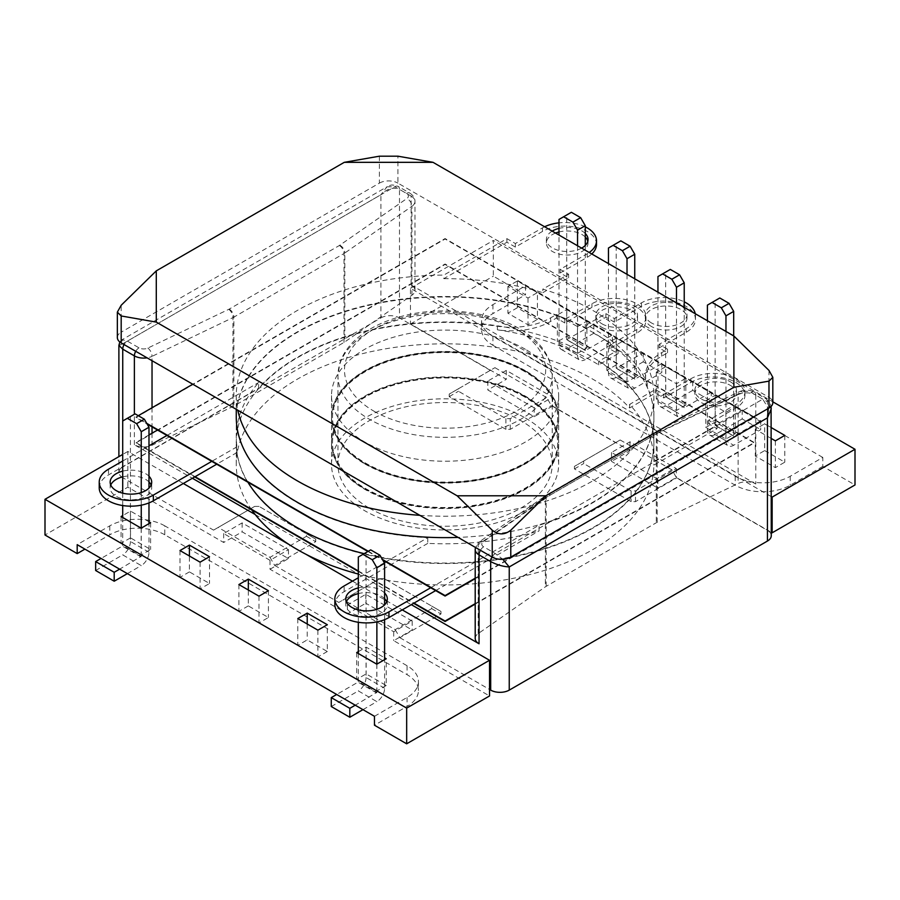 <?xml version="1.0" encoding="UTF-8"?>
<svg xmlns="http://www.w3.org/2000/svg" width="900" height="900" viewBox="0 0 900 900"><rect width="100%" height="100%" fill="white"/><g stroke="black" fill="none" stroke-linecap="round" stroke-linejoin="round"><path stroke-width="0.67" stroke-dasharray="4.5 3.38" d="M412.166 621.067L365.827 594.315L347.377 604.98L393.705 631.732L412.166 621.067L412.166 630L393.705 640.654L489.532 695.97M393.705 631.732L393.705 640.654M365.827 594.315L365.827 603.248L412.166 630M347.377 604.98L347.377 613.901L365.827 603.248M270.011 560.306L223.672 533.554L242.134 522.9L288.473 549.653L270.011 560.306L270.011 569.239L347.377 613.901M223.672 533.554L223.672 542.486L127.856 487.17L45 535.005M183.33 483.491L127.856 451.463L127.856 487.17M289.339 544.691L306 554.31M352.474 581.141L384.604 599.692M386.077 600.548L402.255 609.885M127.856 451.463L122.704 454.433M358.324 651.645L366.131 647.134L384.604 657.799M148.984 521.764L130.511 511.099L122.704 515.61M374.468 716.299L407.059 697.477A38.88 22.444 180 0 0 418.444 681.604A38.88 22.444 180 0 0 407.059 665.73L164.768 525.847L164.768 534.78L407.059 674.663A38.88 22.444 180 0 1 418.444 690.536A38.88 22.444 180 0 1 407.059 706.399L374.468 725.22M164.768 534.78A38.88 22.444 -0 0 0 109.789 534.78L84.926 549.135M270.011 569.239L288.473 558.585L242.134 531.832L223.672 542.486M248.321 605.891L238.894 611.336L258.986 622.946L268.414 617.501L248.321 605.891L248.321 590.006M164.768 525.847A38.88 22.444 -0 0 0 109.789 525.847L77.198 544.669M327.319 651.51L317.891 656.955L297.799 645.345L307.226 639.9L327.319 651.51L327.319 624.724M386.224 685.519L376.796 690.964L356.692 679.354L366.131 673.909L386.224 685.519L386.224 658.732M189.416 571.882L179.989 577.327L200.081 588.938L209.52 583.492L189.416 571.882L189.416 555.998M130.511 537.874L121.084 543.319L141.176 554.929L150.615 549.484L130.511 537.874L130.511 511.099M376.796 664.178L376.796 690.964M366.131 647.134L366.131 673.909M356.692 652.579L356.692 679.354M317.891 630.169L317.891 656.955M307.226 624.015L307.226 639.9M297.799 618.57L297.799 645.345M238.894 584.561L238.894 611.336M258.986 596.16L258.986 622.946M268.414 590.715L268.414 617.501M242.134 522.9L242.134 531.832M288.473 549.653L288.473 558.585M121.084 516.544L121.084 543.319M150.615 522.709L150.615 549.484M141.176 528.154L141.176 554.929M179.989 550.553L179.989 577.327M209.52 556.717L209.52 583.492M200.081 562.163L200.081 588.938M657.866 479.216L611.528 452.464L629.989 441.81L676.327 468.562L657.866 479.216L657.866 488.149L676.327 477.484L771.266 532.305M676.327 468.562L676.327 477.484M611.528 452.464L611.528 461.385L657.866 488.149M629.989 441.81L629.989 450.731L611.528 461.385M822.803 457.447L525.533 285.829L492.941 304.639A38.88 22.444 180 0 0 481.556 320.512A38.88 22.444 180 0 0 492.941 336.386L735.232 476.269A38.88 22.444 0 0 0 790.211 476.269L822.803 457.447L822.803 466.38L855 484.965M525.533 285.829L525.533 294.75L493.335 276.165L493.335 240.458L772.819 401.816M506.295 370.395L487.834 381.049L534.173 407.801L552.623 397.147L506.295 370.395L506.295 379.316L410.468 324L410.468 288.293L771.266 496.598M552.623 397.147L552.623 406.069L629.989 450.731M705.791 400.691L715.219 395.246L735.322 406.845L725.884 412.29L705.791 400.691L705.791 427.466L715.219 422.021L735.322 433.62L725.884 439.065L705.791 427.466M665.752 366.683L685.845 378.281L676.418 383.726L656.314 372.127L665.752 366.683L665.752 393.457L685.845 405.056L676.418 410.501L656.314 398.902L665.752 393.457M771.266 438.491L755.269 429.255L764.696 423.81L771.266 427.601M410.468 288.293L493.335 240.458M577.474 326.599L586.901 321.154L566.798 309.555L557.37 315L577.474 326.599L577.474 353.385L586.901 347.94L566.798 336.33L557.37 341.775L577.474 353.385M636.379 349.718L616.275 338.119L606.847 343.564L626.94 355.162L636.379 349.718L636.379 376.504L616.275 364.894L606.847 370.339L626.94 381.949L636.379 376.504M537.424 292.59L517.331 280.991L507.904 286.436L527.996 298.035L537.424 292.59L537.424 319.376L517.331 307.766L507.904 313.211L527.996 324.821L537.424 319.376M552.623 406.069L534.173 416.723L487.834 389.97L506.295 379.316M410.468 324L493.335 276.165M492.941 336.386L492.941 345.308A38.88 22.444 180 0 1 481.556 329.445A38.88 22.444 180 0 1 492.941 313.571L525.533 294.75M492.941 345.308L735.232 485.201A38.88 22.444 0 0 0 790.211 485.201L822.803 466.38M764.696 450.585L784.789 462.184L775.361 467.629L755.269 456.03L764.696 450.585L764.696 423.81M784.789 435.409L784.789 462.184M755.269 429.255L755.269 456.03M775.361 440.854L775.361 467.629M685.845 378.281L685.845 405.056M656.314 372.127L656.314 398.902M676.418 383.726L676.418 410.501M715.219 395.246L715.219 422.021M725.884 412.29L725.884 439.065M735.322 406.845L735.322 433.62M487.834 381.049L487.834 389.97M534.173 407.801L534.173 416.723M517.331 280.991L517.331 307.766M527.996 298.035L527.996 324.821M507.904 286.436L507.904 313.211M616.275 338.119L616.275 364.894M626.94 355.162L626.94 381.949M606.847 343.564L606.847 370.339M586.901 321.154L586.901 347.94M557.37 315L557.37 341.775M566.798 309.555L566.798 336.33M733.691 335.925L733.691 435.994L715.14 425.284L742.196 410.017L760.748 420.728L760.748 429.649L733.691 445.275L715.14 434.565A10.935 6.311 -60 0 1 709.684 435.105A10.935 6.311 -60 0 1 707.411 430.099L707.411 320.749M719.786 297.99L715.14 300.668L715.14 425.284M715.455 425.452L734.006 436.174L760.748 420.728M742.196 410.017L742.196 418.939L760.748 429.649M742.196 418.939L715.14 434.565M707.411 430.099L725.962 440.809L725.962 331.459M707.411 305.134L715.14 300.668M725.962 440.809A10.935 6.311 120 0 0 728.235 445.815A10.935 6.311 120 0 0 733.691 445.275M684.225 307.361L684.225 407.43L665.674 396.72L692.73 381.454L711.281 392.164L711.281 401.085L684.225 416.711L665.674 406.001A10.935 6.311 -60 0 1 660.206 406.541A10.935 6.311 -60 0 1 657.945 401.535L657.945 292.185M670.309 269.426L665.674 272.104L665.674 396.72M665.977 396.889L684.529 407.61L711.281 392.164M692.73 381.454L692.73 390.375L711.281 401.085M692.73 390.375L665.674 406.001M657.945 401.535L676.496 412.245L676.496 302.895M657.945 276.57L665.674 272.104M676.496 412.245A10.935 6.311 120 0 0 678.758 417.251A10.935 6.311 120 0 0 684.225 416.711M634.748 278.798L634.748 378.866L616.196 368.156L643.252 352.89L661.804 363.6L661.804 372.521L634.748 388.147L616.196 377.438A10.935 6.311 -60 0 1 610.729 377.978A10.935 6.311 -60 0 1 608.467 372.971L608.467 263.621M620.831 240.862L616.196 243.54L616.196 368.156M616.511 368.336L635.062 379.046L661.804 363.6M643.252 352.89L643.252 361.811L661.804 372.521M643.252 361.811L616.196 377.438M608.467 372.971L627.019 383.681L627.019 274.331M608.467 248.006L616.196 243.54M627.019 383.681A10.935 6.311 120 0 0 629.28 388.688A10.935 6.311 120 0 0 634.748 388.147M585.281 245.43L585.281 350.303L566.73 339.593L593.786 324.326L612.337 335.036L612.337 343.969L585.281 359.584L566.73 348.874A10.935 6.311 -60 0 1 561.262 349.414A10.935 6.311 -60 0 1 558.99 344.407L558.99 235.058M571.365 212.299L566.73 214.976L566.73 339.593M567.034 339.772L585.585 350.483L612.337 335.036M593.786 324.326L593.786 333.248L612.337 343.969M593.786 333.248L566.73 348.874M558.99 344.407L577.553 355.118L577.553 245.768M558.99 219.442L566.73 214.976M577.553 355.118A10.935 6.311 120 0 0 579.814 360.124A10.935 6.311 120 0 0 585.281 359.584M358.324 609.908L358.324 622.294M358.324 653.512L358.324 681.626L376.875 692.347L355.241 705.195M376.875 609.3L376.875 621.923M376.875 664.133L376.875 692.347M376.56 692.876L358.009 682.166L336.69 694.474M331.267 706.534L358.324 690.919L376.875 701.629A10.935 6.311 120 0 0 384.604 688.241L384.604 659.678M362.97 709.65L376.875 701.629M384.604 619.661L384.604 604.822M384.604 688.241L366.053 677.52L366.053 552.555L370.688 549.877M366.053 677.52A10.935 6.311 -60 0 1 358.324 690.919M366.053 552.555L358.324 557.021M122.704 493.166L122.704 505.541M122.704 517.477L122.704 545.602L141.255 556.312L119.621 569.16M141.255 492.559L141.255 505.17M141.255 528.109L141.255 556.312M140.951 556.841L122.4 546.131L101.07 558.45M95.647 570.499L122.704 554.884L141.255 565.594A10.935 6.311 120 0 0 148.984 552.206L148.984 523.642M127.35 573.626L141.255 565.594M148.984 502.909L148.984 488.07M148.984 552.206L130.433 541.496L130.433 416.531L135.079 413.854M130.433 541.496A10.935 6.311 -60 0 1 122.704 554.884M130.433 416.531L122.704 420.998M369.326 508.129A107.134 61.852 0 0 0 486.079 521.528A107.134 61.852 0 0 0 552.217 464.389A107.134 61.852 0 0 0 520.841 420.649A107.134 61.852 0 0 0 404.077 407.239A107.134 61.852 0 0 0 337.95 464.389A107.134 61.852 0 0 0 369.326 508.129M475.2 638.415A13.117 7.571 180 0 1 478.215 633.577L545.344 586.856A13.117 7.571 180 0 1 546.165 586.339L656.303 522.743A13.117 7.571 180 0 1 657.202 522.27L738.135 483.525A13.117 7.571 180 0 1 755.786 483.998L755.786 395.089L767.43 401.816L767.43 530.347L676.597 477.911L671.962 469.879L635.501 490.928L631.125 490.928L583.706 463.556L583.706 461.025L620.168 439.976L615.533 442.654L551.374 405.608L546.727 397.575L510.266 418.635L505.901 418.635L458.471 391.252L458.471 388.733L494.944 367.673L490.298 370.35L399.476 317.914L399.476 189.382L411.12 196.099L411.12 285.007A13.117 7.571 180 0 1 414.968 290.363A13.117 7.571 180 0 1 411.941 295.2L344.824 341.921A13.117 7.571 180 0 1 344.002 342.439L233.865 406.035A13.117 7.571 180 0 1 232.965 406.507L152.032 445.252A13.117 7.571 180 0 1 134.381 444.78L192.386 478.271M755.786 483.998L411.12 285.007M620.168 439.976L671.962 469.879M494.944 367.673L546.727 397.575M122.737 420.975L122.737 477.686L213.559 530.123L254.666 506.396L213.559 530.123M269.989 557.347L274.635 565.38L315.731 541.654L315.731 539.134L259.043 506.396L306.461 533.779L306.461 536.299L269.989 557.347L218.205 527.445M274.635 565.38L338.794 602.426L379.89 578.7L338.794 602.426M395.224 629.651L399.859 637.684L440.966 613.957L440.966 611.426L384.266 578.7L431.685 606.071L431.685 608.602L395.224 629.651L343.429 599.749M399.859 637.684L489.532 689.456M255.184 514.53L358.234 574.02M358.324 574.065L411.3 604.654M119.835 341.989L122.175 339.683L122.737 343.8L380.925 194.737L380.925 317.914L122.737 466.976L122.737 343.8L118.89 345.364M380.925 317.914A13.117 7.571 180 0 1 399.476 317.914M490.298 370.35L449.201 394.088L449.201 396.608L505.901 429.345L510.266 429.345L551.374 405.608M615.533 442.654L574.425 466.38L574.425 468.911L631.125 501.637L635.501 501.637L676.597 477.911M767.43 530.347A13.117 7.571 180 0 1 771.266 535.702M440.966 611.426L431.685 606.071M384.266 578.7L379.89 578.7L384.266 578.7M315.731 539.134L306.461 533.779M259.043 506.396L254.666 506.396L259.043 506.396M122.737 477.686A13.117 7.571 180 0 1 118.89 472.331A13.117 7.571 180 0 1 122.737 466.976M583.706 461.025L574.425 466.38M458.471 388.733L449.201 394.088M406.485 193.421A6.559 3.791 -60 0 1 409.759 193.095L398.115 186.379A6.559 3.791 120 0 1 399.476 189.382C393.289 186.829 387.101 188.618 380.925 194.737L386.921 186.84L122.175 339.683L127.373 341.123L139.016 347.839A6.559 3.791 0 0 0 147.847 348.075L228.769 309.33A6.559 3.791 0 0 0 229.219 309.094L339.368 245.509A6.559 3.791 0 0 0 339.772 245.239L406.89 198.518A6.559 3.791 0 0 0 406.485 193.421L394.83 186.705L127.373 341.123A6.559 3.791 120 0 0 124.087 344.576M386.921 186.84L394.83 186.705A6.559 3.791 120 0 1 398.115 186.379C390.262 183.825 391.196 185.366 386.921 186.84M492.053 557.021A6.559 3.791 -60 0 1 495.326 553.556L762.795 399.139L751.14 392.411A6.559 3.791 0 0 0 742.32 392.175L661.387 430.92A6.559 3.791 0 0 0 660.938 431.168L550.8 494.752A6.559 3.791 0 0 0 550.384 495.011L483.266 541.733A6.559 3.791 0 0 0 483.683 546.829L495.326 553.556L502.83 559.305M771.266 408.735L767.43 401.816A6.559 3.791 -60 0 0 766.069 398.812L766.069 398.812A6.559 3.791 -60 0 0 762.795 399.139L768.308 408.442M379.373 156.195L379.373 183.127L121.185 332.19L121.185 305.257M768.971 370.418L768.971 397.35L397.924 183.127L397.924 156.195M768.971 397.35A13.117 7.571 180 0 1 772.819 402.705M117.349 337.545A13.117 7.571 180 0 1 121.185 332.19M379.373 183.127A13.117 7.571 180 0 1 397.924 183.127M651.442 326.509A20.824 12.026 180 0 1 645.345 318.004A20.824 12.026 180 0 1 658.192 306.9A20.824 12.026 180 0 1 680.895 309.499A20.824 12.026 180 0 1 686.992 318.004A20.824 12.026 180 0 1 674.134 329.108A20.824 12.026 180 0 1 651.442 326.509M651.442 322.931A20.824 12.026 180 0 1 645.345 314.438A20.824 12.026 180 0 1 658.192 303.322A20.824 12.026 180 0 1 680.895 305.933A20.824 12.026 180 0 1 686.992 314.438A20.824 12.026 180 0 1 674.134 325.541A20.824 12.026 180 0 1 651.442 322.931M695.261 313.74A31.657 18.281 180 0 1 695.464 315.787A31.657 18.281 180 0 1 686.194 328.714L659.104 344.363L667.541 349.234L661.725 352.598A55.53 32.062 0 0 0 645.457 375.266A55.53 32.062 0 0 0 647.235 383.299A208.811 120.555 0 0 0 592.729 328.264A208.811 120.555 0 0 0 586.519 324.821L605.891 313.639L614.329 318.51L641.43 302.873A31.657 18.281 180 0 1 684.225 301.826M586.519 324.821L586.519 328.387L605.891 317.205L614.329 322.088L641.43 306.439A31.657 18.281 180 0 1 686.194 306.439A31.657 18.281 180 0 1 695.464 319.365A31.657 18.281 180 0 1 686.194 332.291L659.104 347.929L667.541 352.8L661.725 356.164A55.53 32.062 0 0 0 645.457 378.832A55.53 32.062 0 0 0 647.235 386.865A208.811 120.555 0 0 1 653.895 417.082A208.811 120.555 0 0 1 458.066 537.401M585.281 233.471A20.824 12.026 0 0 0 581.94 230.94A20.824 12.026 0 0 0 558.99 228.398M552.173 231.12A20.824 12.026 0 0 0 546.379 239.445A20.824 12.026 0 0 0 552.488 247.95A20.824 12.026 0 0 0 581.625 248.13M585.281 237.037A20.824 12.026 0 0 0 581.94 234.518A20.824 12.026 0 0 0 558.99 231.964M555.536 233.066A20.824 12.026 0 0 0 546.379 243.023A20.824 12.026 0 0 0 552.488 251.516A20.824 12.026 0 0 0 575.179 254.126A20.824 12.026 0 0 0 588.038 243.023A20.824 12.026 0 0 0 587.801 241.234M525.386 370.71A113.569 65.565 0 0 0 401.625 356.501A113.569 65.565 0 0 0 331.515 417.082A113.569 65.565 0 0 0 364.781 463.444A113.569 65.565 0 0 0 488.543 477.652A113.569 65.565 0 0 0 558.653 417.082A113.569 65.565 0 0 0 525.386 370.71M525.386 349.29A113.569 65.565 0 0 0 401.625 335.081A113.569 65.565 0 0 0 331.515 395.651A113.569 65.565 0 0 0 364.781 442.024A113.569 65.565 0 0 0 488.543 456.233A113.569 65.565 0 0 0 558.653 395.651A113.569 65.565 0 0 0 525.386 349.29M419.839 515.329A208.811 120.555 0 0 0 653.895 395.651A208.811 120.555 0 0 0 592.729 310.41A208.811 120.555 0 0 0 542.824 289.125L568.586 274.252L560.137 269.37L587.239 253.732A31.657 18.281 0 0 0 589.185 252.495M544.613 226.755A31.657 18.281 0 0 0 542.464 227.88L515.374 243.529L506.925 238.657L443.801 275.108A208.811 120.555 0 0 0 236.273 395.651A208.811 120.555 0 0 0 237.803 410.231M585.281 226.845A31.657 18.281 0 0 0 558.99 222.851M586.519 328.387A208.811 120.555 0 0 0 361.215 306.675A208.811 120.555 0 0 0 236.273 417.082M596.509 244.373A31.657 18.281 0 0 0 576.967 227.498A31.657 18.281 0 0 0 542.464 231.458L515.374 247.095L506.925 242.224L443.801 278.674L443.801 275.108M443.801 278.674A208.811 120.555 180 0 1 542.824 292.691L542.824 289.125M506.925 242.224L506.925 238.657M515.374 247.095L515.374 243.529M542.824 292.691L568.586 277.819L560.137 272.947L587.239 257.299A31.657 18.281 0 0 0 591.773 253.991M560.137 272.947L560.137 269.37M568.586 277.819L568.586 274.252M614.329 318.51L614.329 322.088M605.891 313.639L605.891 317.205M667.541 349.234L667.541 352.8M659.104 344.363L659.104 347.929M524.7 397.001A112.601 65.014 0 0 0 401.996 382.905A112.601 65.014 0 0 0 332.483 442.969A112.601 65.014 0 0 0 365.456 488.936A112.601 65.014 0 0 0 488.171 503.021A112.601 65.014 0 0 0 557.685 442.969A112.601 65.014 0 0 0 524.7 397.001M524.7 396.551A112.601 65.014 0 0 0 401.996 382.455A112.601 65.014 0 0 0 332.483 442.519A112.601 65.014 0 0 0 365.456 488.486A112.601 65.014 0 0 0 488.171 502.582A112.601 65.014 0 0 0 557.685 442.519A112.601 65.014 0 0 0 524.7 396.551M475.2 603.653L754.29 442.519L445.084 264.004L157.523 430.02M148.984 434.947L135.877 442.519L195.086 476.707M358.324 570.949L414.011 603.09M475.2 604.091L754.29 442.969L445.084 264.442L135.877 442.969L194.704 476.933M358.324 571.387L413.618 603.315M524.7 371.554A112.601 65.014 0 0 0 401.996 357.469A112.601 65.014 0 0 0 332.483 417.521A112.601 65.014 0 0 0 365.456 463.489A112.601 65.014 0 0 0 488.171 477.585A112.601 65.014 0 0 0 557.685 417.521A112.601 65.014 0 0 0 524.7 371.554M524.7 371.115A112.601 65.014 0 0 0 401.996 357.019A112.601 65.014 0 0 0 332.483 417.082A112.601 65.014 0 0 0 365.456 463.05A112.601 65.014 0 0 0 488.171 477.135A112.601 65.014 0 0 0 557.685 417.082A112.601 65.014 0 0 0 524.7 371.115M475.2 578.205L754.29 417.082L445.084 238.556L192.769 384.233M138.274 415.699L135.877 417.082L146.745 423.349M368.291 551.261L382.354 559.384M475.2 578.655L754.29 417.521L445.084 239.006L135.877 417.521L147.127 424.024M367.909 551.486L382.748 560.059M122.704 476.854A20.768 11.992 180 0 1 145.62 479.385A20.768 11.992 180 0 1 148.984 481.939M151.099 485.01A20.768 11.992 180 0 1 151.695 487.868A20.768 11.992 180 0 1 138.881 498.938A20.768 11.992 180 0 1 116.235 496.339A20.768 11.992 180 0 1 110.16 487.868A20.768 11.992 180 0 1 110.756 485.01M122.704 471.139A20.768 11.992 180 0 1 145.62 473.67A20.768 11.992 180 0 1 148.984 476.224M384.604 592.976A20.768 11.992 0 0 0 381.229 590.423A20.768 11.992 0 0 0 358.324 587.891M346.365 601.751A20.768 11.992 0 0 0 345.769 604.609A20.768 11.992 0 0 0 351.855 613.091A20.768 11.992 0 0 0 374.49 615.69A20.768 11.992 0 0 0 387.315 604.609A20.768 11.992 0 0 0 386.719 601.751M384.604 598.691A20.768 11.992 0 0 0 381.229 596.137A20.768 11.992 0 0 0 358.324 593.595M364.781 488.88A113.569 65.565 0 0 0 488.543 503.1A113.569 65.565 0 0 0 558.653 442.519A113.569 65.565 0 0 0 525.386 396.157A113.569 65.565 0 0 0 401.625 381.938A113.569 65.565 0 0 0 331.515 442.519A113.569 65.565 0 0 0 364.781 488.88M364.781 463.894A113.569 65.565 0 0 0 488.543 478.103A113.569 65.565 0 0 0 558.653 417.521A113.569 65.565 0 0 0 525.386 371.16A113.569 65.565 0 0 0 401.625 356.951A113.569 65.565 0 0 0 331.515 417.521A113.569 65.565 0 0 0 364.781 463.894M430.706 587.745L539.066 525.184A208.811 120.555 0 0 0 653.895 417.521A208.811 120.555 0 0 0 592.729 332.28A208.811 120.555 0 0 0 365.175 306.146A208.811 120.555 0 0 0 236.273 417.521A208.811 120.555 0 0 0 297.428 502.774A208.811 120.555 0 0 0 427.77 537.671L385.864 561.859M364.162 553.658A208.811 120.555 0 0 0 653.895 442.519A208.811 120.555 0 0 0 592.729 357.277A208.811 120.555 0 0 0 258.615 388.26L258.615 382.545A208.811 120.555 180 0 0 236.273 436.804A208.811 120.555 180 0 0 236.993 446.805L236.993 452.509A208.811 120.555 0 0 0 247.905 482.209M384.311 562.759L358.324 577.766M236.993 452.509L216.731 464.209M99.225 487.868A31.703 18.304 180 0 1 108.506 474.919L258.615 388.26M427.77 537.671L427.77 543.375A208.811 120.555 0 0 0 539.066 530.887L539.066 525.184M427.77 543.375L344.126 591.671A31.703 18.304 0 0 0 334.845 604.609M435.656 590.602L539.066 530.887M236.993 446.805L211.781 461.351M122.704 461.014L148.984 445.838M166.95 435.465L258.615 382.545M601.965 323.82A20.824 12.026 0 0 0 624.656 326.43A20.824 12.026 0 0 0 637.515 315.326A20.824 12.026 0 0 0 631.418 306.821A20.824 12.026 0 0 0 608.715 304.211A20.824 12.026 0 0 0 595.867 315.326A20.824 12.026 0 0 0 601.965 323.82M601.965 327.397A20.824 12.026 0 0 0 624.656 329.996A20.824 12.026 0 0 0 637.515 318.892A20.824 12.026 0 0 0 631.418 310.387A20.824 12.026 0 0 0 608.715 307.789A20.824 12.026 0 0 0 595.867 318.892A20.824 12.026 0 0 0 601.965 327.397M564.851 322.976L556.414 318.094L550.597 321.457A55.53 32.062 180 0 1 497.407 329.827A208.811 120.555 180 0 1 592.729 361.294A208.811 120.555 180 0 1 598.691 364.871L618.064 353.689L609.615 348.817L636.716 333.18A31.657 18.281 0 0 0 645.986 320.254A31.657 18.281 0 0 0 636.716 307.327A31.657 18.281 0 0 0 591.952 307.327L564.851 322.976L564.851 319.399L556.414 314.527L550.597 317.891A55.53 32.062 180 0 1 497.407 326.25A208.811 120.555 180 0 0 236.273 442.969A208.811 120.555 180 0 0 297.428 528.21A208.811 120.555 180 0 0 524.993 554.344A208.811 120.555 180 0 0 653.895 442.969A208.811 120.555 180 0 0 598.691 361.305L618.064 350.123L609.615 345.251L636.716 329.603A31.657 18.281 0 0 0 645.986 316.688A31.657 18.281 0 0 0 636.716 303.761A31.657 18.281 0 0 0 591.952 303.761L564.851 319.399M730.373 385.38A20.824 12.026 180 0 1 736.47 393.874A20.824 12.026 180 0 1 723.611 404.989A20.824 12.026 180 0 1 700.92 402.379A20.824 12.026 180 0 1 694.822 393.874A20.824 12.026 180 0 1 707.681 382.77A20.824 12.026 180 0 1 730.373 385.38M730.373 381.803A20.824 12.026 180 0 1 736.47 390.308A20.824 12.026 180 0 1 723.611 401.411A20.824 12.026 180 0 1 700.92 398.812A20.824 12.026 180 0 1 694.822 390.308A20.824 12.026 180 0 1 707.681 379.204A20.824 12.026 180 0 1 730.373 381.803M525.386 396.596A113.569 65.565 180 0 1 558.653 442.969A113.569 65.565 180 0 1 488.543 503.539A113.569 65.565 180 0 1 364.781 489.33A113.569 65.565 180 0 1 331.515 442.969A113.569 65.565 180 0 1 401.625 382.387A113.569 65.565 180 0 1 525.386 396.596M525.386 418.027A113.569 65.565 180 0 1 558.653 464.389A113.569 65.565 180 0 1 488.543 524.97A113.569 65.565 180 0 1 364.781 510.75A113.569 65.565 180 0 1 331.515 464.389A113.569 65.565 180 0 1 401.625 403.808A113.569 65.565 180 0 1 525.386 418.027M251.662 509.816A208.811 120.555 180 0 1 236.273 464.389A208.811 120.555 180 0 1 365.175 353.002A208.811 120.555 180 0 1 592.729 379.136A208.811 120.555 180 0 1 629.606 407.959L655.369 393.086L663.806 397.957L690.908 382.32A31.657 18.281 180 0 1 725.4 378.349A31.657 18.281 180 0 1 744.941 395.235A31.657 18.281 180 0 1 735.671 408.161L708.581 423.799L717.019 428.681L653.884 465.131A208.811 120.555 180 0 1 358.324 574.043M653.884 461.554A208.811 120.555 0 0 0 653.895 460.811A208.811 120.555 0 0 0 629.606 404.392L655.369 389.509L663.806 394.391L690.908 378.743A31.657 18.281 180 0 1 725.4 374.782A31.657 18.281 180 0 1 744.941 391.669A31.657 18.281 180 0 1 735.671 404.595L708.581 420.233L717.019 425.104L653.884 461.554L653.884 465.131M629.606 404.392L629.606 407.959M598.691 364.871L598.691 361.305M717.019 425.104L717.019 428.681M708.581 420.233L708.581 423.799M663.806 394.391L663.806 397.957M655.369 389.509L655.369 393.086M609.615 348.817L609.615 345.251M618.064 353.689L618.064 350.123M556.414 318.094L556.414 314.527M407.059 697.477L407.059 706.399M407.059 665.73L407.059 674.663M109.789 525.847L109.789 534.78M790.211 476.269L790.211 485.201M735.232 476.269L735.232 485.201M492.941 304.639L492.941 313.571M520.841 331.751A107.134 61.852 180 0 1 552.217 375.48A107.134 61.852 180 0 1 486.079 432.63A107.134 61.852 180 0 1 369.326 419.22A107.134 61.852 180 0 1 337.95 375.48A107.134 61.852 180 0 1 404.077 318.341A107.134 61.852 180 0 1 520.841 331.751M373.961 411.188A100.575 58.061 0 0 0 516.195 411.188A100.575 58.061 0 0 0 516.195 329.074A100.575 58.061 0 0 0 373.961 329.074A100.575 58.061 0 0 0 373.961 411.188M134.381 444.78L134.381 414.248M657.202 522.27L657.202 433.361L738.135 394.616L738.135 483.525M546.165 586.339L546.165 497.43L656.303 433.845L656.303 522.743M478.215 633.577L478.215 544.669L545.344 497.947L545.344 586.856M232.965 406.507L232.965 317.599L152.032 356.355L152.032 360.709M152.032 407.756L152.032 426.859M152.032 433.192L152.032 445.252M344.002 342.439L344.002 253.541L233.865 317.126L233.865 406.035M411.941 295.2L411.941 206.291L344.824 253.013L344.824 341.921M656.303 433.845A13.117 7.571 180 0 1 657.202 433.361A6.559 3.42 -115.6 0 1 658.553 430.369L657.664 430.841A6.559 3.791 -120 0 0 656.303 433.845M545.344 497.947A13.117 7.571 180 0 1 546.165 497.43A6.559 3.791 -120 0 1 547.515 494.426L546.637 494.989A6.559 4.117 -124.8 0 0 545.344 497.947M229.219 309.094A6.559 3.791 60 0 1 233.865 317.126A13.117 7.571 180 0 1 232.965 317.599A6.559 3.42 64.4 0 0 228.769 309.33M339.772 245.239A6.559 4.117 55.2 0 1 344.824 253.013A13.117 7.571 180 0 1 344.002 253.541A6.559 3.791 60 0 0 339.368 245.509M414.968 290.363L414.968 201.454C415.001 198.157 413.269 195.368 409.759 193.095A6.559 3.791 -60 0 1 411.12 196.099A13.117 7.571 180 0 1 414.968 201.454A13.117 7.571 180 0 1 411.941 206.291A6.559 4.117 55.2 0 0 406.89 198.518M147.847 348.075A6.559 3.42 64.4 0 1 152.032 356.355A13.117 7.571 180 0 1 147.049 357.84M475.2 549.506A13.117 7.571 180 0 1 478.215 544.669A6.559 4.117 -124.8 0 1 479.52 541.71L475.447 547.436M738.135 394.616A13.117 7.571 180 0 1 755.786 395.089A6.559 3.791 -60 0 0 754.425 392.085C749.554 389.599 744.57 389.441 739.485 391.613A6.559 3.42 -115.6 0 0 738.135 394.616M139.016 347.839A6.559 3.791 120 0 0 135.743 351.304M751.14 392.411A6.559 3.791 -60 0 1 754.425 392.085L766.069 398.812L770.141 403.324L771.086 406.463M742.32 392.175A6.559 3.42 -115.6 0 0 739.485 391.613L658.553 430.369A6.559 3.42 -115.6 0 1 661.387 430.92M660.938 431.168A6.559 3.791 -120 0 0 657.664 430.841L547.515 494.426A6.559 3.791 -120 0 1 550.8 494.752M550.384 495.011A6.559 4.117 -124.8 0 0 546.637 494.989L479.52 541.71A6.559 4.117 -124.8 0 1 483.266 541.733M483.683 546.829A6.559 3.791 120 0 0 480.397 550.294M631.125 490.928L631.125 501.637M574.425 468.911L583.706 463.556M635.501 501.637L635.501 490.928M505.901 418.635L505.901 429.345M449.201 396.608L458.471 391.252M510.266 429.345L510.266 418.635M306.461 536.299L315.731 541.654M431.685 608.602L440.966 613.957M641.43 302.873L641.43 306.439M647.235 383.299L647.235 386.865M542.464 231.458L542.464 227.88M587.239 257.299L587.239 253.732M686.194 328.714L686.194 332.291M661.725 352.598L661.725 356.164M344.126 591.671L344.126 585.956M108.506 469.204L108.506 474.919M636.716 333.18L636.716 329.603M497.407 329.827L497.407 326.25M735.671 404.595L735.671 408.161M690.908 378.743L690.908 382.32M591.952 307.327L591.952 303.761M550.597 321.457L550.597 317.891M418.444 681.604L418.444 690.536M481.556 320.512L481.556 329.445M709.684 435.105L728.235 445.815M733.793 436.185L715.23 425.475M660.206 406.541L678.758 417.251M684.315 407.632L665.764 396.911M610.729 377.978L629.28 388.688M634.837 379.069L616.286 368.348M561.262 349.414L579.814 360.124M585.371 350.505L566.82 339.795M552.217 464.389L552.217 375.48C551.621 356.861 540.709 341.28 519.48 328.748C489.431 310.973 441.011 305.843 402.401 316.125C383.287 321.109 367.864 328.804 356.108 339.199C348.019 346.466 342.585 354.521 339.806 363.353L337.95 375.48L337.95 464.389M118.89 472.331L118.89 456.637M645.345 314.438L645.345 318.004M546.379 243.023L546.379 239.445M331.515 395.651L331.515 417.082M653.895 395.651L653.895 417.082M236.273 395.651L236.273 409.343M558.653 395.651L558.653 417.082M588.038 243.023L588.038 239.445M695.464 315.787L695.464 319.365M645.457 375.266L645.457 378.832M686.992 314.438L686.992 318.004M151.695 482.152L151.695 487.868M387.315 604.609L387.315 598.905M558.653 417.521L558.653 442.519M236.273 417.521L236.273 436.804M653.895 417.521L653.895 442.519M331.515 417.521L331.515 442.519M345.769 604.609L345.769 598.905M110.16 482.152L110.16 487.868M637.515 318.892L637.515 315.326M645.986 320.254L645.986 316.688M736.47 390.308L736.47 393.874M558.653 464.389L558.653 442.969M236.273 464.389L236.273 442.969M653.895 460.811L653.895 442.969M331.515 464.389L331.515 442.969M744.941 391.669L744.941 395.235M694.822 390.308L694.822 393.874M595.867 318.892L595.867 315.326"/><path stroke-width="1.35" d="M374.468 716.299L374.468 725.22L406.665 743.805L406.665 708.109L45 499.298L45 535.005L77.198 553.59L77.198 544.669L374.468 716.299M402.255 609.885L489.532 660.274L489.532 695.97L406.665 743.805M489.532 660.274L406.665 708.109M183.33 483.491L289.339 544.691M306 554.31L352.474 581.141M384.604 599.692L386.077 600.548M258.986 596.16L238.894 584.561L248.321 579.116L268.414 590.715L258.986 596.16M122.704 454.433L45 499.298M327.319 624.724L317.891 630.169L297.799 618.57L307.226 613.125L327.319 624.724M384.604 657.799L386.224 658.732L376.796 664.178L356.692 652.579L358.324 651.645M189.416 545.108L179.989 550.553L200.081 562.163L209.52 556.717L189.416 545.108L189.416 555.998M122.704 515.61L121.084 516.544L141.176 528.154L150.615 522.709L148.984 521.764M84.926 549.135L77.198 553.59M307.226 613.125L307.226 624.015M248.321 579.116L248.321 590.006M771.266 496.598L772.144 497.104L855 449.269L772.819 401.816M855 449.269L855 484.965L772.144 532.811L772.144 497.104M771.266 532.305L772.144 532.811M771.266 427.601L784.789 435.409L775.361 440.854L771.266 438.491M712.058 302.456L721.327 307.811L729.056 303.345L719.786 297.99L707.411 305.134L707.411 320.749M725.962 331.459L725.962 315.844L733.691 311.377L733.691 335.925M733.691 311.377L729.056 303.345M725.962 315.844L721.327 307.811M662.58 273.892L671.85 279.248L679.59 274.781L670.309 269.426L657.945 276.57L657.945 292.185M676.496 302.895L676.496 287.28L684.225 282.814L684.225 307.361M684.225 282.814L679.59 274.781M676.496 287.28L671.85 279.248M613.102 245.329L622.384 250.684L630.113 246.218L620.831 240.862L608.467 248.006L608.467 263.621M627.019 274.331L627.019 258.716L634.748 254.261L634.748 278.798M634.748 254.261L630.113 246.218M627.019 258.716L622.384 250.684M563.636 216.765L572.906 222.12L580.635 217.665L571.365 212.299L558.99 219.442L558.99 235.058M577.553 245.768L577.553 230.153L585.281 225.697L585.281 245.43M585.281 225.697L580.635 217.665M577.553 230.153L572.906 222.12M372.24 559.699L379.969 555.244L370.688 549.877L362.959 554.344L372.24 559.699L376.875 567.731L376.875 609.3M362.959 554.344L358.324 557.021L358.324 609.908M358.324 622.294L358.324 653.512M376.875 621.923L376.875 664.133M355.241 705.195L349.819 708.322L331.267 697.613L331.267 706.534L349.819 717.244L362.97 709.65M336.69 694.474L331.267 697.613M349.819 708.322L349.819 717.244M384.604 659.678L384.604 619.661M384.604 604.822L384.604 563.276L376.875 567.731M379.969 555.244L384.604 563.276M136.62 423.675L144.349 419.209L135.079 413.854L127.339 418.32L136.62 423.675L141.255 431.707L141.255 492.559M127.339 418.32L122.704 420.998L122.704 493.166M122.704 505.541L122.704 517.477M141.255 505.17L141.255 528.109M119.621 569.16L114.199 572.288L95.647 561.577L95.647 570.499L114.199 581.22L127.35 573.626M101.07 558.45L95.647 561.577M114.199 572.288L114.199 581.22M148.984 523.642L148.984 502.909M148.984 488.07L148.984 427.241L141.255 431.707M144.349 419.209L148.984 427.241M509.243 690.12L767.43 541.058L767.43 417.881L509.243 566.944L509.243 690.12A13.117 7.571 180 0 1 490.691 690.12L490.691 561.589C496.879 564.817 503.055 566.606 509.243 566.944L502.83 559.305M489.532 689.456L490.691 690.12M192.386 478.271L255.184 514.53M411.3 604.654L479.048 643.77A13.117 7.571 180 0 1 475.2 638.415L475.2 549.506A13.117 7.571 180 0 0 479.048 554.861L479.048 643.77M771.086 406.463L771.266 535.702A13.117 7.571 180 0 1 767.43 541.058M118.89 456.637L118.89 345.364L122.737 349.155L122.737 420.975M768.308 408.442L767.43 417.881L771.266 408.735M156.285 322.11L121.185 315.968L121.185 342.9L492.233 557.123L492.233 530.19L457.144 495.799L545.884 495.799L733.883 387.27L733.883 336.026L433.024 162.326L344.284 162.326L156.285 270.866L156.285 322.11L457.144 495.799M121.185 342.9A13.117 7.571 180 0 1 117.349 337.545L117.349 312.154L121.185 305.257L156.285 270.866M344.284 162.326L379.373 156.195L397.924 156.195L433.024 162.326M733.883 336.026L768.971 370.418L772.819 377.314L768.971 381.127L733.883 387.27M545.884 495.799L510.784 530.19L510.784 557.123L768.971 408.06L768.971 381.127M772.819 377.314L772.819 402.705A13.117 7.571 180 0 1 768.971 408.06M510.784 557.123A13.117 7.571 180 0 1 492.233 557.123M492.233 530.19C498.42 535.084 504.608 535.084 510.784 530.19M117.349 312.154L121.185 315.968M684.225 301.826A31.657 18.281 180 0 1 686.194 302.873A31.657 18.281 180 0 1 695.261 313.74M558.99 228.398A20.824 12.026 0 0 0 552.173 231.12M558.99 231.964A20.824 12.026 0 0 0 555.536 233.066M237.803 410.231A208.811 120.555 0 0 0 297.428 480.904A208.811 120.555 0 0 0 419.839 515.329M236.273 409.343L236.273 417.082A208.811 120.555 0 0 0 297.428 502.324A208.811 120.555 0 0 0 458.066 537.401M589.185 252.495A31.657 18.281 0 0 0 596.509 240.806A31.657 18.281 0 0 0 585.281 226.845M558.99 222.851A31.657 18.281 0 0 0 544.613 226.755M581.625 248.13A20.824 12.026 0 0 0 588.038 239.445A20.824 12.026 0 0 0 585.281 233.471M591.773 253.991A31.657 18.281 0 0 0 596.509 244.373L596.509 240.806M587.801 241.234A20.824 12.026 0 0 0 585.281 237.037M157.523 430.02L148.984 434.947M195.086 476.707L358.324 570.949M414.011 603.09L445.084 621.034L475.2 603.653M413.618 603.315L445.084 621.484L475.2 604.091M194.704 476.933L358.324 571.387M192.769 384.233L138.274 415.699M146.745 423.349L368.291 551.261M382.354 559.384L445.084 595.597L475.2 578.205M382.748 560.059L445.084 596.048L475.2 578.655M147.127 424.024L367.909 551.486M148.984 481.939A20.768 11.992 180 0 1 151.099 485.01M148.984 476.224A20.768 11.992 180 0 1 151.695 482.152A20.768 11.992 180 0 1 138.881 493.234A20.768 11.992 180 0 1 116.235 490.624A20.768 11.992 180 0 1 110.16 482.152A20.768 11.992 180 0 1 122.704 471.139M211.781 461.351L153.349 495.09A31.703 18.304 180 0 1 108.506 495.09A31.703 18.304 180 0 1 99.225 482.152A31.703 18.304 180 0 1 108.506 469.204L122.704 461.014M216.731 464.209L153.349 500.805A31.703 18.304 180 0 1 108.506 500.805A31.703 18.304 180 0 1 99.225 487.868L99.225 482.152M358.324 587.891A20.768 11.992 0 0 0 345.769 598.905A20.768 11.992 0 0 0 351.855 607.376A20.768 11.992 0 0 0 374.49 609.975A20.768 11.992 0 0 0 387.315 598.905A20.768 11.992 0 0 0 384.604 592.976M386.719 601.751A20.768 11.992 0 0 0 384.604 598.691M247.905 482.209A208.811 120.555 0 0 0 297.428 527.76A208.811 120.555 0 0 0 364.162 553.658M385.864 561.859L384.311 562.759M358.324 577.766L344.126 585.956A31.703 18.304 0 0 0 334.845 598.905A31.703 18.304 0 0 0 354.409 615.814A31.703 18.304 0 0 0 388.957 611.842L430.706 587.745M110.756 485.01A20.768 11.992 180 0 1 122.704 476.854M334.845 598.905L334.845 604.609A31.703 18.304 0 0 0 354.409 621.518A31.703 18.304 0 0 0 388.957 617.558L435.656 590.602M358.324 593.595A20.768 11.992 0 0 0 346.365 601.751M148.984 445.838L166.95 435.465M358.324 574.043A208.811 120.555 180 0 1 297.428 549.63A208.811 120.555 180 0 1 251.662 509.816M134.381 414.248L134.381 355.871L122.737 349.155A6.559 3.791 120 0 1 124.087 344.576M492.053 557.021A6.559 3.791 -60 0 0 490.691 561.589L479.048 554.861A6.559 3.791 120 0 1 480.397 550.294M152.032 360.709L152.032 407.756M152.032 426.859L152.032 433.192M147.049 357.84A13.117 7.571 180 0 1 134.381 355.871A6.559 3.791 120 0 1 135.743 351.304M153.349 495.09L153.349 500.805M388.957 617.558L388.957 611.842M475.447 547.436L475.2 549.506M118.89 345.364L119.835 341.989"/></g></svg>
